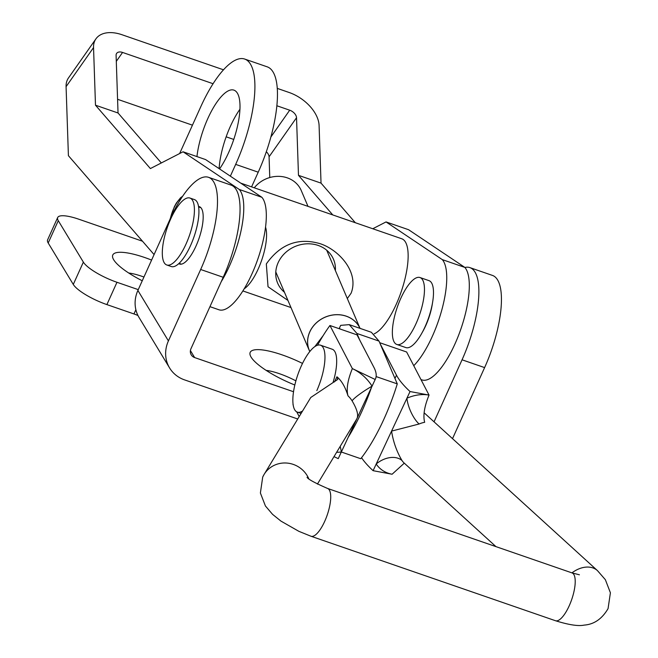 <?xml version="1.0" encoding="UTF-8"?>
<svg xmlns="http://www.w3.org/2000/svg" width="658" height="658" viewBox="0 0 658 658"><rect width="100%" height="100%" fill="white"/><g stroke="black" fill="none" stroke-linecap="round" stroke-linejoin="round"><path stroke-width="0.99" d="M302.507 363.413A46.044 11.564 24.3 0 0 282.224 354.909A46.044 11.564 24.3 0 0 250.394 355.748A46.044 11.564 24.3 0 0 294.842 385.012M295.903 380.867A30.86 7.748 24.3 0 0 279.453 373.711A30.86 7.748 24.3 0 0 266.136 370.372M151.595 260.075A46.044 11.564 24.3 0 0 144.818 257.558A46.044 11.564 24.3 0 0 112.979 258.388A46.044 11.564 24.3 0 0 142.251 280.777M143.938 277.034A30.86 7.748 24.3 0 0 142.046 276.352A30.86 7.748 24.3 0 0 128.721 273.012M196.948 156.588A48.067 15.956 109.1 0 1 212.287 109.606A48.067 15.956 109.1 0 1 233.919 90.13A48.067 15.956 109.1 0 1 237.365 93.156A48.067 15.956 109.1 0 1 219.558 168.933M198.527 206.472A30.358 10.076 109.1 0 1 199.341 206.645A30.358 10.076 109.1 0 1 201.521 208.553A30.358 10.076 109.1 0 1 197.532 242.448A30.358 10.076 109.1 0 1 179.511 264.031A30.358 10.076 109.1 0 1 178.762 263.661M200.665 269.492A70.834 23.515 -70.9 0 0 213.611 181.773A70.834 23.515 -70.9 0 0 208.528 177.315L231.081 185.104A70.834 23.515 109.1 0 1 236.164 189.562A70.834 23.515 109.1 0 1 223.218 277.281L200.665 269.492L168.415 340.902A32.752 29.783 -31.2 0 0 169.6 367.954A32.752 29.783 -31.2 0 0 184.569 379.888L297.729 418.99M137.966 315.511A15.175 3.808 24.3 0 0 133.961 313.948L135.869 309.712M142.523 241.231L78.796 219.213A30.358 7.625 24.3 0 0 57.674 217.535A30.358 7.625 24.3 0 0 58.274 220.677L83.36 262.114A30.358 7.625 24.3 0 0 116.968 282.282L106.892 304.596L133.961 313.948M106.892 304.596A30.358 7.625 -155.7 0 1 73.285 284.437L83.36 262.114M58.274 220.677L48.199 242.991L73.285 284.437M48.199 242.991A30.358 7.625 -155.7 0 1 47.598 239.849L57.674 217.535M223.218 277.281L190.968 348.699A7.452 6.777 -31.2 0 0 191.239 354.851A7.452 6.777 -31.2 0 0 194.645 357.574L293.55 391.74M116.968 282.282L138.254 289.635M235.671 164.385A80.95 26.879 -70.9 0 0 250.468 64.139A80.95 26.879 -70.9 0 0 244.661 59.047L267.214 66.836A80.95 26.879 109.1 0 1 273.021 71.936A80.95 26.879 109.1 0 1 258.224 172.182L235.671 164.385L230.358 176.163M244.661 59.047A80.95 26.879 -70.9 0 0 200.772 106.728L179.634 153.544M258.224 172.182L251.586 186.88M219.122 168.637A48.067 15.956 109.1 0 1 239.923 109.286M469.919 267.625L492.472 275.422A70.834 23.515 109.1 0 1 497.555 279.88A70.834 23.515 109.1 0 1 484.609 367.6L462.056 359.803A70.834 23.515 -70.9 0 0 475.002 272.091A70.834 23.515 -70.9 0 0 469.919 267.625A70.834 23.515 -70.9 0 0 464.902 267.469M452.523 438.647L484.609 367.6M434.05 421.827L462.056 359.803M168.415 340.902L137.884 290.458A32.752 29.783 148.8 0 0 139.06 317.501L169.6 367.954M208.528 177.315A70.834 23.515 -70.9 0 0 170.126 219.04L137.884 290.458M117.576 99.3L192.449 125.168M226.155 136.815L233.755 139.438M270.841 137.053L289.709 110.199L276.837 105.749M213.06 83.714L122.569 52.443A7.452 4.598 -144.9 0 0 116.639 53.38A7.452 4.598 -144.9 0 0 116.096 55.371L118.037 112.987L161.325 162.954M355.336 222.733L321.03 183.121L319.089 125.505A32.752 20.217 -144.9 0 0 289.109 92.482L277.24 88.378M223.473 69.797L121.969 34.726A32.752 20.217 -144.9 0 0 95.945 38.838A32.752 20.217 -144.9 0 0 93.543 47.582L95.484 105.198L118.037 112.987M95.945 38.838L68.481 77.932A32.752 20.217 35.1 0 0 66.08 86.667L93.543 47.582M95.484 105.198L150.386 168.571L183.056 151.784L205.609 159.581L261.868 197.285A60.717 20.159 109.1 0 1 255.896 264.384A60.717 20.159 109.1 0 1 218.974 309.786L209.951 306.661M183.056 151.784L239.315 189.488L261.868 197.285M239.315 189.488A60.717 20.159 109.1 0 1 221.187 281.772M154.079 254.58L68.407 155.675L66.08 86.667M269.772 177.537L269.073 156.801A7.452 4.598 35.1 0 0 266.309 151.743M289.709 110.199A7.452 4.598 -144.9 0 1 296.528 117.716L298.477 175.332L332.784 214.936M413.75 365.7A60.717 20.159 -70.9 0 0 441.97 309.367A60.717 20.159 -70.9 0 0 442.308 259.622L386.04 221.927L372.757 228.754M420.972 379.576L421.967 379.921A60.717 20.159 -70.9 0 0 458.881 334.519A60.717 20.159 -70.9 0 0 464.861 267.419L442.308 259.622M464.861 267.419L408.593 229.716L386.04 221.927M321.03 183.121L298.477 175.332M422.337 332.274A30.358 10.076 -70.9 0 0 432.503 302.853M185.992 244.126A35.417 11.762 -70.9 0 0 189.923 198.033A35.417 11.762 -70.9 0 0 170.726 218.9A35.417 11.762 -70.9 0 0 166.795 264.985A35.417 11.762 -70.9 0 0 185.992 244.126M166.795 264.985L171.302 266.548A35.417 11.762 -70.9 0 0 190.499 245.681A35.417 11.762 -70.9 0 0 194.439 199.596L189.923 198.033M265.519 227.142A35.417 11.762 109.1 0 1 258.166 269.064A35.417 11.762 109.1 0 1 244.233 288.763M347.317 298.543L351.092 293.221C359.334 272.297 339.067 250.024 320.471 243.797C298.51 237.242 280.464 243.954 266.326 263.932L268.036 286.748L287.908 300.41M284.462 292.259A30.358 26.888 -23.1 0 1 277.66 283.154A30.358 26.888 -23.1 0 1 285.268 252.836A30.358 26.888 -23.1 0 1 318.168 245.434A30.358 26.888 -23.1 0 1 333.507 259.326A30.358 26.888 -23.1 0 1 335.374 270.545M374.18 333.853A50.592 16.795 -70.9 0 0 394.422 308.191A50.592 16.795 -70.9 0 0 401.725 238.755L240.779 183.146M316.827 390.63A35.417 11.762 -70.9 0 0 320.471 345.179A35.417 11.762 -70.9 0 0 301.274 366.037A35.417 11.762 -70.9 0 0 297.342 412.13A35.417 11.762 -70.9 0 0 302.581 410.979M333.047 382.528A35.417 11.762 -70.9 0 0 332.2 349.225L320.471 345.179M293.106 404.275A107.517 35.697 -70.9 0 0 292.991 404.654L293.221 405.098M380.25 343.969L396.486 375.183A101.192 28.639 25 0 0 410.041 391.535L406.924 398.197A20.242 7.674 -113.3 0 0 419.088 424.007L391.568 431.105C393.237 441.798 396.725 451.618 402.022 460.567A25.3 17.955 132.3 0 0 404.078 462.961L495.968 546.634M317.419 484.091L356.702 419.056C358.791 415.593 357.253 409.531 352.104 400.862A20.242 2.681 148 0 1 372.058 386.156L338.228 458.634L334.058 456.644M334.544 381.895L336.937 376.779C341.584 380.661 345.269 387.003 347.983 395.812C346.198 389.199 347.654 380.127 352.351 368.587L375.175 379.485L372.058 386.156A45.534 43.65 31.2 0 0 352.351 368.587L329.938 325.504A107.517 35.697 -70.9 0 0 317.526 345.211M336.937 376.779L337.776 379.411L310.782 397.473L264.121 474.393A25.3 24.256 31.2 0 1 287.324 463.1A25.3 24.256 31.2 0 1 308.791 478.785M375.175 379.485A101.192 28.639 25 0 0 375.405 379.024A101.192 28.639 25 0 0 373.933 367.394L357.006 334.856L329.938 325.504M410.041 391.535L429.041 395.088L406.628 351.997L379.707 342.703M404.292 463.158L392.094 474.237A45.534 32.316 -47.7 0 1 376.203 464.013L406.924 398.197A45.534 32.316 -47.7 0 1 429.041 395.088C424.352 406.57 422.897 415.642 424.673 422.304A25.3 17.955 132.3 0 0 419.088 424.007M402.022 460.567A20.242 14.04 146.4 0 0 376.203 464.013L373.094 470.684L392.094 474.237M373.094 470.684A101.192 28.639 -155 0 1 361.555 457.713M296.742 411.867L299.193 416.572M375.405 379.024L338.459 458.174A101.192 28.639 -155 0 1 338.228 458.634M340.235 446.469A20.242 3.677 -97.3 0 1 341.337 451.964A45.534 43.65 31.2 0 1 336.69 452.317M371.49 387.414A100.797 33.468 109.1 0 1 358.766 417.986A100.797 33.468 109.1 0 1 348.222 437.257M341.337 452.005L360.773 458.725A100.797 33.468 -70.9 0 0 380.867 425.627A100.797 33.468 -70.9 0 0 397.276 383.885L376.121 376.573M359.967 328.342A27.628 24.469 -23.1 0 0 346.24 316.202A27.628 24.469 -23.1 0 0 316.301 322.938A27.628 24.469 -23.1 0 0 309.375 350.525L309.803 351.528A27.677 24.511 -23.1 0 1 309.326 350.541A27.677 24.511 -23.1 0 1 316.268 322.905A27.677 24.511 -23.1 0 1 346.256 316.161A27.677 24.511 -23.1 0 1 360.033 328.367L326.705 250.221M254.276 187.818A27.677 24.511 -23.1 0 1 287.25 177.841A27.677 24.511 -23.1 0 1 301.232 190.507L308.002 206.373M314.878 346.56L323.168 335.596M349.258 324.641L356.924 333.466L379.024 341.099L371.359 332.274L349.258 324.641L340.712 325.348L339.495 327.849L339.98 328.975M356.924 333.466L359.836 340.285M379.024 341.099L397.276 383.885M396.848 344.471L405.871 347.589A35.417 11.762 -70.9 0 0 425.068 326.73A35.417 11.762 -70.9 0 0 429 280.645L419.977 277.528A35.417 11.762 -70.9 0 0 400.78 298.387A35.417 11.762 -70.9 0 0 396.848 344.471A35.417 11.762 -70.9 0 0 416.045 323.613A35.417 11.762 -70.9 0 0 419.977 277.528M194.645 357.574L190.417 350.574M116.302 61.367L122.569 52.443M269.073 156.801L296.528 117.716M181.493 197.951A18.218 6.045 -70.9 0 0 174.378 207.106A18.218 6.045 -70.9 0 0 170.397 218.431M572.016 572.904L327.511 488.425A25.3 8.398 -70.9 0 1 324.345 522.131A25.3 8.398 -70.9 0 1 310.987 536.245L555.492 620.733A25.3 8.398 -70.9 0 0 568.841 606.61A25.3 8.398 -70.9 0 0 572.016 572.904L579.418 574.788M555.492 620.733C568.866 624.903 578.431 626.358 584.181 625.1C594.075 624.393 602.045 618.89 608.066 608.609L610.402 592.784L605.368 579.706L597.472 570.626A25.3 17.955 132.3 0 0 571.934 572.879M262.937 476.614A25.3 24.256 31.2 0 1 264.121 474.393L262.707 477.05L260.387 492.998L265.421 505.977L272.577 514.359L280.966 521.111L298.855 531.319L310.987 536.245M352.104 400.862A25.3 24.256 -148.8 0 0 347.983 395.812M394.956 378.457L396.486 375.183M200.904 207.722L198.601 206.925M181.411 264.146L179.099 263.348M182.579 196.306L180.563 197.754L176.352 203.059L174.362 206.711L170.019 219.279M242.892 290.943L290.984 307.557M297.342 412.13L301.101 413.43M597.472 570.626L424.147 412.813M327.511 488.425C314.952 482.956 308.125 479.246 307.031 477.297M309.326 350.541L275.792 271.935"/></g></svg>
